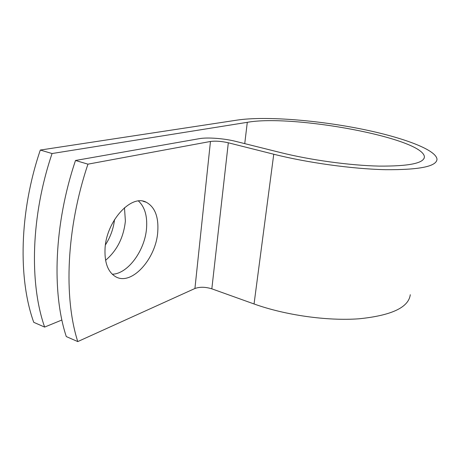 <?xml version="1.0" encoding="UTF-8"?>
<svg xmlns="http://www.w3.org/2000/svg" width="460" height="460" viewBox="0 0 460 460"><rect width="100%" height="100%" fill="white"/><g stroke="black" fill="none" stroke-linecap="round" stroke-linejoin="round"><path stroke-width="0.69" d="M114.54 219.552C113.47 228.637 110.434 237.078 105.438 244.869M124.465 207.702L125.39 221.03C123.636 237.463 117.035 250.55 105.587 260.297M105.029 248.883C104.483 262.62 107.916 271.837 115.328 276.529C131.33 286.522 156.147 258.761 157.757 231.736C158.746 216.867 154.922 207.04 146.274 202.25C131.428 193.815 106.191 220.944 105.029 248.883M112.28 274.217C128.035 273.941 145.118 250.102 146.562 228.033C147.413 215.867 144.716 206.862 138.471 201.026M75.509 160.477L87.952 164.162C66.286 228.419 63.612 297.407 77.763 341.584L66.286 336.565C51.715 292.537 54.004 224.089 75.509 160.477L199.398 138.655C207.408 137.172 224.261 138.454 235.652 141.358L280.64 152.588C310.379 160.04 349.836 165.462 379.011 166.1C408.894 166.313 424.022 163.237 424.407 156.871C423.096 137.983 292.646 114.028 247.29 122.325L52.066 153.536C30.883 215.941 29.29 283.354 44.632 327.083L61.899 319.999M77.763 341.584L194.925 288.495C199.812 286.758 205.447 286.873 211.83 288.828L254.052 303.968C285.188 315.186 327.307 321.143 359.024 318.791C391.558 315.485 408.641 307.458 410.285 294.71M87.952 164.162L210.461 141.467C215.527 140.806 221.478 141.243 228.315 142.784L273.752 154.232C307.326 162.725 352.297 168.952 385.468 169.694C419.376 169.924 436.551 166.457 437 159.286C436.206 149.212 399.182 136.166 355.971 127.972C312.599 119.744 264.011 116.179 237.561 120.043L40.307 150.052C19.28 211.853 18.032 278.748 33.747 322.316L44.632 327.083M40.307 150.052L52.066 153.536M247.29 122.325L244.743 143.629M210.461 141.467L194.925 288.495M228.315 142.784L211.83 288.828M273.752 154.232L254.052 303.968M424.407 156.871L424.126 158.349M142.87 201.187L146.274 202.25"/></g></svg>
